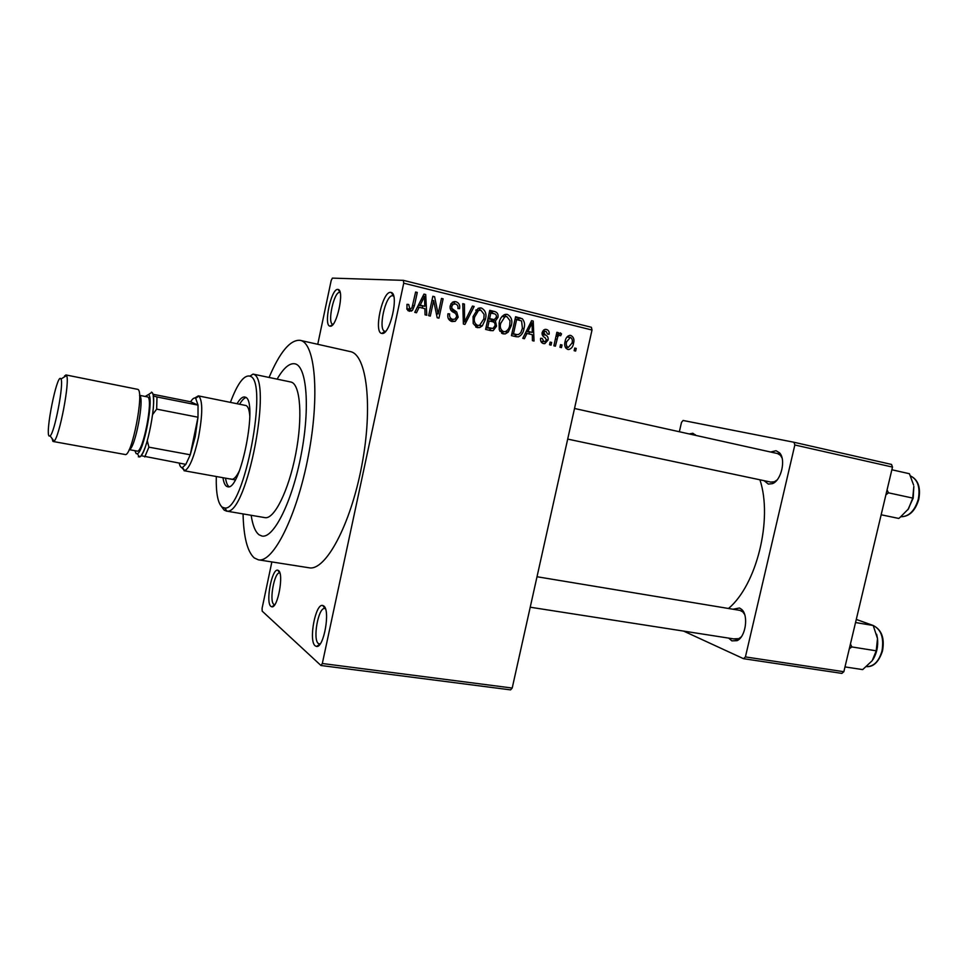 <?xml version="1.0" encoding="UTF-8"?>
<svg xmlns="http://www.w3.org/2000/svg" width="968" height="968" viewBox="0 0 968 968"><rect width="100%" height="100%" fill="white"/><g stroke="black" fill="none" stroke-linecap="round" stroke-linejoin="round"><path stroke-width="1.45" d="M278.481 570.539C284.108 573.758 277.792 608.4 271.863 606.827L270.907 606.379C265.365 602.447 271.947 567.986 277.828 570.225L278.481 570.539M279.885 573.056L279.679 572.995C274.549 571.386 268.971 600.995 273.775 604.334L274.755 604.722M337.844 289.408L338.207 289.48C344.826 290.461 336.477 328.128 330.088 326.168L330.052 326.156C323.227 325.901 331.201 288.234 337.844 289.408M340.155 292.554L339.671 292.433C333.948 291.356 327.015 323.675 332.835 324.244L333.101 324.28M390.661 292.372L391.169 292.469C399.385 293.836 389.862 335.751 381.9 333.428L381.852 333.416C373.37 332.968 382.36 291.029 390.661 292.372M393.686 296.135L392.657 295.748C385.518 294.514 377.677 330.451 384.901 331.262L385.663 331.274M323.699 605.932C330.596 609.985 323.832 648.209 316.524 646.455L315.181 645.837C308.368 640.889 315.532 602.895 322.78 605.484L323.699 605.932M325.454 608.787L324.812 608.557C318.484 606.718 312.458 639.34 318.351 643.538L320.106 644.01M733.006 609.235L739.516 607.989L741.706 609.453C748.845 615.491 745.614 637.174 737.059 640.659L731.869 640.864L728.722 638.118M734.434 638.832L738.874 638.65L741.319 636.811M744.622 614.426L742.855 611.933L739.915 610.372M689.204 433.942L692.834 433.253L695.919 435.431M770.601 452.02L776.058 450.725L779.458 452.758C786.21 459.231 781.321 480.612 772.404 483.661L768.314 484.073L764.067 480.673M770.855 482.112L774.376 481.761L777.038 480.007M782.059 457.997L780.414 455.299L777.498 453.544M243.065 513.911C243.609 536.95 247.324 551.615 254.221 557.907L258.323 559.806C273.097 563.291 296.922 516.162 308.356 455.734C319.984 395.331 315.205 342.648 300.213 340.361L299.911 340.3C290.134 339.756 279.849 352.122 269.08 377.411M261.941 536.042L259.073 534.796C255.286 531.868 252.648 525.358 251.172 515.291C252.648 525.358 255.286 531.868 259.073 534.796L261.941 536.042C273.629 538.765 292.227 501.702 301.169 454.657C310.268 407.649 306.783 365.964 294.974 363.823L294.817 363.786C289.42 362.939 283.515 368.046 277.138 379.105C283.515 368.046 289.42 362.939 294.817 363.786L294.974 363.823C306.783 365.964 310.268 407.649 301.169 454.657C292.227 501.702 273.629 538.765 261.941 536.042L262.026 536.054M320.965 665.5L322.32 663.504L512.205 688.042L510.584 689.881L320.965 665.5L262.183 611.135L262.098 608.267L271.863 561.936M317.746 344.293L331.189 280.502L332.387 278.118L403.39 280.357L591.387 327.281L592.005 330.027L403.729 283.188L403.39 280.357M567.756 349.424C564.913 347.814 564.029 345.152 565.118 341.414C565.566 338.352 567.042 336.344 569.559 335.388L570.866 335.448C573.673 337.021 574.568 339.647 573.528 343.313C573.08 346.556 571.519 348.625 568.845 349.509L567.756 349.424M555.402 346.193L553.89 345.83L556.878 332.278L558.403 332.653L557.919 334.807L560.266 332.847L561.537 333.924L560.678 335.751L559.226 335.231L557.858 336.477L555.402 346.193M543.399 343.555C541.16 342.757 540.241 340.99 540.628 338.28L542.213 338.413L543.931 341.644L544.851 341.704L546.46 340.034L545.008 337.59C542.854 336.622 541.899 334.916 542.14 332.496L544.839 329.398L546.448 329.459C548.578 330.149 549.473 331.734 549.122 334.214L547.549 334.081L546.073 331.419L544.936 331.346L543.738 332.593L545.553 335.037C547.646 336.005 548.493 337.675 548.057 340.058L544.803 343.652L543.399 343.555M516.017 336.707L511.443 335.618L515.593 316.717L522.333 318.75C524.583 321.521 525.128 324.812 523.978 328.612C523.422 332.556 521.571 335.291 518.437 336.828L516.017 336.707M490.51 330.572L485.609 329.398L489.76 310.341L494.684 311.551C497.407 312.361 498.496 314.31 497.976 317.407L495.398 320.965L496.536 326.156L493.172 330.657L490.51 330.572M464.942 324.413L463.369 324.038L462.764 303.674L464.434 304.085L464.543 321.969L472.457 306.057L474.139 306.481L464.942 324.413M430.3 316.076L428.655 315.689L432.841 296.281L434.584 296.704L438.141 313.934L441.493 298.41L443.126 298.822L438.952 318.157L437.197 317.746L433.64 300.564L430.3 316.076M406.959 309.276L406.983 304.327L408.702 304.484L409.839 309.022L411.944 307.981L415.623 292.021L417.281 292.433L414.437 305.682L412.477 310.377L409.27 311.285L406.959 309.276M512.205 688.042L592.005 330.027M322.32 663.504L403.729 283.188M416.482 312.761L414.752 312.337L423.972 294.091L425.702 294.514L426.779 315.229L425.049 314.818L424.879 308.671L419.168 307.292L416.482 312.761M451.947 321.558C448.535 320.299 447.216 317.698 447.978 313.753L449.66 313.898C449.212 316.657 450.18 318.472 452.576 319.343L454.899 319.174L456.569 316.839C456.618 314.564 455.541 313.027 453.326 312.216C450.761 310.934 449.721 308.816 450.168 305.864L452.371 302.282L455.928 301.714C458.989 302.827 460.199 305.15 459.558 308.671L457.888 308.526C458.312 306.19 457.513 304.678 455.492 303.988L453.097 304.254L451.778 306.336L451.862 308.417L456.727 312.023L458.191 317.189L455.226 321.315L451.947 321.558M473.219 323.518L473.074 316.572L478.095 308.381L481.435 308.018C485.5 310.353 486.831 314.128 485.416 319.331L482.342 325.805L479.777 327.535L477.151 327.62L473.219 323.518M499.27 329.81L499.137 322.925C499.73 319.065 501.569 316.282 504.655 314.564L507.389 314.431C511.394 316.742 512.689 320.481 511.286 325.647L508.248 332.06L505.284 333.899L503.13 333.863L499.27 329.81M524.402 338.727L522.768 338.34L531.614 320.674L533.235 321.074L534.021 341.038L532.412 340.651L532.303 334.734L526.967 333.44L524.402 338.727M551.058 345.14L549.546 344.777L550.126 342.115L551.651 342.478L551.058 345.14M561.464 347.645L559.952 347.282L560.533 344.632L562.045 344.995L561.464 347.645M575.645 351.057L574.145 350.706L574.726 348.056L576.226 348.419L575.645 351.057M843.854 671.707L841.857 673.389L743.521 658.688L745.42 656.921L843.854 671.707L892.496 467.084L794.837 444.977L793.966 442.255L891.516 464.434L892.496 467.084M745.42 656.921L794.837 444.977M679.355 431.752L681.496 422.399L683.081 420.475L793.966 442.255M683.626 631.1L743.521 658.688M728.493 608.485C756.686 585.047 772.996 519.042 759.928 479.801M258.323 559.806L308.974 567.768C325.321 571.471 350.476 525.358 361.729 465.898C373.176 406.463 366.787 354.24 350.234 351.578L300.213 340.361M333.077 324.292L330.052 326.156M406.971 304.351L408.702 304.484M406.802 308.768L409.839 309.022M415.55 292.348L417.281 292.433M409.452 308.998L407.927 310.668M411.4 311.151L411.811 310.329M423.803 294.405L425.702 294.514M422.459 306.082L422.568 308.114M417.377 307.146L419.168 307.292M418.297 305.319L424.807 306.263L424.516 296.353L420.209 305.15L424.807 306.263M421.116 299.729L422.968 299.862M418.454 305.017L420.209 305.15M422.871 296.256L424.516 296.353M432.769 296.595L434.584 296.704M436.374 313.777L438.141 313.934M441.432 298.713L443.126 298.822M431.934 300.443L433.64 300.564M448.486 318.92L452.576 319.343M448.571 318.944L449.817 319.065M454.089 301.592L455.928 301.714M453.072 301.883L455.081 303.904M452.685 304.23L451.076 303.613M450.108 306.203L451.778 306.336M450.096 308.284L451.862 308.417M451.306 310.704L452.697 311.684L456.727 312.023M456.521 317.032L458.191 317.189M452.988 319.416L450.701 321.11M462.777 303.964L464.434 304.085M463.297 321.836L464.543 321.969M472.324 306.348L474.139 306.481M479.741 307.897L481.435 308.018M478.494 308.199L480.443 310.159M483.77 319.186L485.416 319.331M478.978 325.454L482.342 325.805M478.071 325.466L475.736 327.051M477.914 310.438L476.171 309.833M477.623 325.381L479.596 325.309L483.843 318.896L484.109 314.406L480.951 310.256L478.507 310.486L474.659 316.996C473.594 320.868 474.586 323.663 477.623 325.381L474.465 325.054M473.013 316.839L474.659 316.996M489.614 311.018L494.684 311.551M490.425 311.224L493.462 313.596M496.342 317.262L497.976 317.407M492.591 319.44L491.151 320.577L495.398 320.965M491.151 320.577L491.95 321.558M494.902 325.986L496.536 326.156M491.199 328.394L488.937 330.197L493.172 330.657M485.972 327.704L488.38 328.079M487.896 318.871L490.038 319.21M490.861 312.954L489.614 318.641L494.285 319.597L496.33 317.322C496.644 315.12 495.737 313.898 493.619 313.632L489.227 312.821M487.981 318.496L489.614 318.641M489.13 320.868L487.678 327.547L492.978 328.454L494.963 325.793C495.338 323.445 494.43 322.054 492.252 321.63L487.497 320.723M486.045 327.378L487.678 327.547M486.807 327.91L491.03 328.358M505.816 314.298L507.389 314.431M504.425 314.648L506.228 316.548M509.664 325.478L511.286 325.647M505.018 331.709L508.248 332.06M503.808 331.697L501.606 333.222M503.421 316.609L502.235 316.209M506.917 316.645L504.885 316.73L500.71 323.336C499.645 327.184 500.613 329.955 503.602 331.649L505.248 331.661C507.789 330.463 509.289 328.309 509.737 325.2L510.015 320.759L506.917 316.645M499.089 323.179L500.71 323.336M499.863 331.238L503.602 331.649M515.448 317.395L522.333 318.75M517.928 318.363L519.235 319.936M522.381 328.442L523.978 328.612M516.779 334.553L514.238 336.283M511.818 333.948L513.609 334.154M516.67 319.307L513.488 333.779L516.295 334.456L518.473 334.589L520.808 332.653L522.43 328.2L521.558 320.904L515.049 319.174M511.89 333.597L513.488 333.779M511.927 333.972L516.295 334.456M531.492 320.916L533.235 321.074M529.218 332.084L529.29 333.996M525.321 333.258L526.967 333.44M526.181 331.54L532.267 332.411L532.11 322.864L527.971 331.358L532.267 332.411M528.915 326.083L530.621 326.24M526.35 331.189L527.971 331.358M530.585 322.719L532.11 322.864M540.858 341.281L543.931 341.644M545.25 329.338L546.448 329.459M543.641 329.943L544.464 331.298M547.549 334.045L549.122 334.214M542.153 332.423L543.738 332.593M542.019 333.633L543.98 333.839M546.484 339.877L548.057 340.058M542.721 341.498L541.632 342.599M550.09 342.297L551.651 342.478M556.842 332.484L558.403 332.653M556.358 334.65L557.919 334.807M558.717 333.633L561.537 333.924M556.31 334.892L559.359 335.218M555.995 336.271L557.858 336.477M555.402 338.994L556.951 339.175M560.496 344.814L562.045 344.995M569.886 335.351L570.866 335.448M567.974 336.065L568.688 337.227M571.979 343.132L573.528 343.313M566.921 347.343L565.929 348.274M570.394 337.372L566.619 341.777C565.808 344.366 566.353 346.266 568.228 347.5L572.003 343.083C572.802 340.506 572.269 338.594 570.394 337.372M566.982 336.997L569.898 337.312M565.082 341.595L566.619 341.777M565.239 347.137L568.228 347.5M574.689 348.238L576.226 348.419M222.967 477.696C223.656 482.27 224.842 485.137 226.536 486.299L227.577 486.722C240.548 492.01 258.698 399.203 245.085 397.122L244.698 397.001C242.436 396.638 239.895 398.876 237.075 403.692M245.92 397.594C243.972 398.175 241.879 400.377 239.628 404.213M225.532 478.156C226.209 482.548 227.347 485.367 228.944 486.626M216.287 476.498C215.924 493.22 217.897 503.445 222.192 507.171L224.721 507.994C243.9 512.048 269.177 379.613 249.889 376.189L249.478 376.032C243.646 375.209 237.293 383.994 230.42 402.349M226.113 511.031L264.893 517.626C274.138 519.755 288.67 490.691 295.712 454.016C302.875 417.353 300.382 384.26 291.138 382.082L253.047 374.096C273.315 377.52 246.973 515.52 226.899 511.104L224.249 510.221L221.527 506.603M194.834 397.981L198.295 395.876L246.041 405.544C248.135 406.463 249.393 410.178 249.853 416.688M239.628 470.315C236.615 476.583 233.941 479.559 231.582 479.245L230.771 478.918M179.237 463.164C179.891 466.322 180.968 467.774 182.432 467.544L185.844 464.362L190.26 454.791L195.221 436.629L198.004 417.22L198.041 405.132L195.657 398.247C194.266 397.424 192.596 398.598 190.648 401.793L152.835 394.242M198.295 395.876L198.9 396.13C202.808 400.921 202.675 414.691 198.501 437.451C194.023 457.368 189.413 468.451 184.67 470.702L181.585 467.483M185.844 464.362L141.013 455.686C143.01 453.169 145.103 448.208 147.305 440.803L148.903 447.168L190.26 454.791L198.004 417.22L156.671 409.137L152.678 414.461C153.658 406.282 153.839 400.099 153.198 395.912L156.985 396.965L156.671 409.137M156.985 396.965L198.041 405.132L190.648 401.793M148.903 447.168L144.752 456.92M60.621 378.536C56.737 374.676 45.06 433.216 49.138 436.048L50.13 435.902C54.607 432.926 64.045 383.51 60.984 379.02L60.621 378.536M64.505 376.056L65.933 374.943L66.55 375.572C70.216 380.642 59.29 437.863 54.026 441.166L52.877 441.299L52.103 438.564M134.879 450.677L136.137 453.581L137.238 453.714C143.724 452.734 154.202 397.848 148.54 394.496L145.224 396.444M139.549 395.319L147.668 396.965C153.694 398.332 142.84 453.798 137.081 451.076L129.192 449.636M65.933 374.943L137.746 389.354C144.764 390.757 131.684 457.767 125.041 454.5L53.228 441.505M151.504 392.101L151.867 392.355C158.135 395.948 146.688 455.952 139.537 456.92L138.327 456.763M849.287 648.826L851.816 646.926L850.448 643.974M856.281 619.423L873.209 625.497L877.504 638.565L876.221 650.811L872.216 660.684L862.682 669.602L844.991 666.916M851.816 646.926L876.221 650.811M855.543 622.533L873.209 625.497C881.691 629.793 884.788 638.263 882.501 650.932M872.991 659.547C876.766 653.315 878.266 646.321 877.504 638.565L876.657 634.258M907.851 509.773L913.175 498.157L913.84 486.468L912.727 498.084L908.48 508.902L899.695 517.723L898.752 518.437L881.158 514.782M885.901 494.842L888.467 492.821L912.727 498.084M888.467 492.821L887.075 489.917M891.867 469.77L909.412 473.727L913.61 485.089M412.719 305.537L414.437 305.682M450.786 310.062L454.137 310.329M463.212 318.654L464.567 318.787M488.356 318.98L492.591 319.367M515.557 317.419L519.961 317.794M542.177 334.674L545.553 335.037M139.549 395.416C144.885 397.63 135 449.442 129.228 449.539M882.477 651.004C878.835 661.87 873.523 667.073 866.541 666.625C873.777 666.601 878.932 661.386 881.993 650.968C884.123 637.936 881.195 629.454 873.221 625.522M900.93 516.743C909.012 516.597 914.796 510.765 918.293 499.246C920.386 487.291 917.797 479.535 910.513 475.966C918.136 479.632 920.895 487.436 918.777 499.343C915.305 510.838 909.363 516.634 900.93 516.755M274.743 604.734L271.863 606.827M339.986 292.493L338.207 289.48M393.637 295.954L391.169 292.469M320.021 644.131L316.524 646.455M742.855 611.933L741.706 609.453M738.874 638.65L737.059 640.659M695.593 435.358L695.314 434.692M780.414 455.299L779.458 452.758M774.376 481.761L772.404 483.661M412.477 310.377L408.702 310.05M453.097 304.254L450.798 304.097M455.226 321.315L451.209 320.916M479.777 327.535L475.845 327.111M478.507 310.486L475.772 310.28M505.284 333.899L502.186 333.549M504.885 316.73L501.981 316.488M518.437 336.828L514.734 336.404M544.936 331.346L542.637 331.116M544.803 343.652L542.963 343.434M559.226 335.231L556.298 334.916M568.845 349.509L567.478 349.339M569.692 337.336L566.946 337.046M324.933 608.582L322.78 605.484M385.022 331.286L381.852 333.416M279.764 573.02L277.828 570.225M224.721 507.994L226.899 511.104M249.889 376.189L253.047 374.096M738.632 639.666L530.222 607.214M739.951 610.385L537.022 576.746M574.52 408.472L780.547 454.222M567.696 439.097L771.024 482.149M195.657 398.247L198.9 396.13M184.005 470.714L235.212 479.898M182.432 467.544L184.67 470.702M137.238 453.714L139.537 456.92M148.54 394.496L151.867 392.355M50.13 435.902L54.026 441.166M60.984 379.02L66.55 375.572"/></g></svg>
